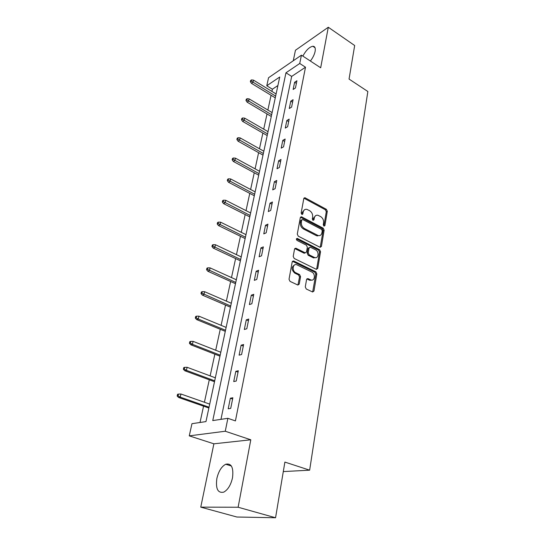 <?xml version="1.0" encoding="UTF-8"?>
<svg xmlns="http://www.w3.org/2000/svg" width="545" height="545" viewBox="0 0 545 545"><rect width="100%" height="100%" fill="white"/><g stroke="black" fill="none" stroke-linecap="round" stroke-linejoin="round"><path stroke-width="0.82" d="M323.934 226.141L324.909 225.623L327.307 211.283L326.373 209.321L304.893 197.712L303.803 198.543L301.147 213.041L302.032 214.532L302.836 213.94L303.184 212.046C303.694 209.975 304.893 209.069 306.787 209.334L309.608 210.677C311.863 212.168 312.878 214.301 312.639 217.067L312.305 218.954L312.973 220.35L313.975 219.833L314.302 217.952C314.792 215.875 315.977 214.968 317.851 215.241L320.583 216.549C322.803 218.02 323.805 220.132 323.587 222.885L323.274 224.758L323.934 226.141M232.524 477.74C233.703 467.528 231.434 463.032 225.719 464.245C221.529 466.5 218.579 471.248 216.862 478.483C215.534 488.804 217.83 493.354 223.743 492.142C227.926 489.798 230.855 484.995 232.524 477.74M310.384 61.033C312.844 57.831 314.424 54.616 315.119 51.394C315.671 47.994 314.908 46.284 312.816 46.257C309.322 46.999 306.011 50.283 302.87 56.108M305.282 286.942L306.27 289.007L312.592 291.977L313.961 291.044L316.836 273.856L315.875 271.826L293.728 261.007L292.209 261.859L289.02 279.265L290.015 281.356L297.829 285.028L299.239 284.095L300.561 276.635L299.573 274.571L295.792 272.759C291.704 271.008 292.679 263.18 296.766 264.747L311.801 272.023C315.793 273.747 314.853 281.54 310.82 279.946L307.918 278.584L306.569 279.51L305.282 286.942M227.885 418.308L225.262 431.238L189.258 435.864L191.956 423.697L205.969 421.592L279.728 77.002L266.771 85.763L268.549 77.737L301.426 55.161L299.736 63.479L285.962 72.792L212.761 420.577L227.885 418.308L235.426 420.91L305.507 67.219L299.736 63.479M301.426 55.161L320.678 67.784L328.294 27.25L354.672 45.521L349.052 79.066L367.855 91.505L309.642 470.171L284.885 462.085L275.559 517.75L238.124 507.238L250.795 439.795L225.262 431.238M319.997 247.26L321.421 246.469L324.146 230.16L323.205 228.178L301.474 216.774L300.309 217.632L297.284 234.132L298.258 236.176L319.997 247.26M320.542 251.722L317.742 268.46L316.298 269.305L294.191 258.466L293.21 256.395L294.545 249.099L295.84 248.2L305.241 252.853L306.508 251.96L307.346 247.198L306.379 245.168L297.073 240.454C296.112 239.371 296.18 238.69 297.27 238.403L319.588 249.712L320.542 251.722L319.513 252.11L316.706 268.828L317.742 268.46M275.559 517.75L236.891 517.014L200.758 507.143L238.124 507.238M328.294 27.25L295.445 50.263L293.271 60.761M283.291 471.582L309.642 470.171M305.507 67.219L291.67 76.409L220.97 419.343M294.607 82.268L293.142 89.475L295.451 87.983L296.916 80.762L294.607 82.268L296.385 83.385M290.764 101.152L289.266 108.537L291.589 107.106L293.087 99.694L290.764 101.152L292.57 102.256M286.827 120.513L285.287 128.095L287.631 126.713L289.163 119.11L286.827 120.513L288.659 121.603M282.787 140.378L281.206 148.151L283.564 146.83L285.137 139.03L282.787 140.378L284.647 141.455M278.645 160.755L277.017 168.739L279.394 167.472L281.009 159.467L278.645 160.755L280.532 161.817M274.387 181.676L272.718 189.871L275.109 188.672L276.771 180.45L274.387 181.676L276.308 182.725M270.02 203.162L268.303 211.576L270.708 210.438L272.418 201.997L270.02 203.162L271.975 204.184M265.531 225.221L263.773 233.873L266.192 232.81L267.942 224.131L265.531 225.221L267.52 226.23M260.919 247.893L259.113 256.784L261.546 255.796L263.351 246.878L260.919 247.893L262.942 248.881M256.177 271.199L254.317 280.341L256.77 279.435L258.623 270.266L256.177 271.199L258.241 272.166M251.306 295.165L249.392 304.566L251.858 303.749L253.766 294.314L251.306 295.165L253.405 296.105M246.292 319.82L244.323 329.493L246.803 328.764L248.765 319.057L246.292 319.82L248.425 320.733M241.128 345.196L239.105 355.149L241.599 354.516L243.615 344.522L241.128 345.196L243.302 346.075M235.815 371.315L233.73 381.568L236.237 381.044L238.322 370.75L235.815 371.315L238.036 372.167M230.344 398.225L228.191 408.791L230.719 408.369L232.858 397.761L230.344 398.225L232.599 399.042M277.896 85.551L272.391 89.21L271.914 91.403M271.069 95.286L267.868 110.049M267.023 113.939L263.712 129.158M262.867 133.062L259.461 148.758M258.609 152.661L255.094 168.848M254.249 172.765L250.618 189.469M249.767 193.386L246.027 210.629M245.168 214.553L241.306 232.347M240.454 236.278L236.462 254.651M235.61 258.589L231.489 277.575M230.63 281.506L226.373 301.126M225.514 305.057L221.113 325.338M220.255 329.275L215.704 350.244M214.853 354.175L210.138 375.873M209.287 379.797L204.409 402.251M203.558 406.168L200.015 422.491M250.795 439.795L213.885 443.814L200.758 507.143M213.885 443.814L189.258 435.864M272.391 89.21L266.771 85.763M291.67 76.409L285.962 72.792M315.623 215.657L313.293 218.388L314.302 217.952M313.975 219.833L312.959 220.262L313.293 218.388M304.498 209.777L302.182 212.496L303.184 212.046M302.836 213.94L301.835 214.383L302.182 212.496M324.909 225.623L323.887 226.039L326.291 211.719L325.365 209.764L303.919 198.182M320.215 247.348L323.13 230.576L322.19 228.593L300.459 217.21L301.474 216.774M322.252 230.808L321.598 229.418L302.754 219.526L301.726 220.051L301.358 222.06C301.106 224.887 302.134 227.04 304.437 228.532L318.198 235.563C320.167 235.903 321.407 234.984 321.918 232.797L322.252 230.808M301.828 219.758L300.724 220.487L301.726 220.051M319.479 235.624L316.373 235.658L303.429 228.961C301.126 227.469 300.104 225.317 300.356 222.496L300.724 220.487M316.488 269.38L316.706 268.828M305.289 252.866L304.219 253.248L294.75 248.581M297.434 238.465L296.425 238.88L318.559 250.101L319.588 249.712M314.233 257.363L314.744 257.574C318.634 258.943 319.356 251.511 315.521 249.794L310.282 247.164L309.042 248.057L308.218 252.812L309.185 254.842L314.233 257.363L313.205 257.744L315.821 257.676M309.233 247.553L308.027 248.452L309.042 248.057M313.205 257.744L308.157 255.23L307.196 253.2L308.027 248.452M319.513 252.11L318.559 250.101M311.985 280.096L309.785 280.293L306.815 278.917M294.498 264.999C291.241 267.118 291.33 269.823 294.77 273.12L295.792 272.759M297.945 285.062L299.532 276.996L298.544 274.932L294.77 273.12M312.66 292.004L315.807 274.21L314.84 272.18L292.44 261.293M251.49 79.897L250.639 80.496L250.359 81.682L251.211 81.082L251.49 79.897L253.48 80.122L252.982 82.261L251.443 83.337L275.266 97.841M251.211 81.082L275.641 96.09M253.48 80.122L276.097 93.965M251.443 83.337L250.359 81.682M247.123 98.686L246.265 99.265L245.979 100.484L246.837 99.905L247.123 98.686L249.14 98.897L248.636 101.091L247.083 102.133L271.281 116.467M246.837 99.905L271.648 114.757M249.14 98.897L272.112 112.583M247.083 102.133L245.979 100.484M242.641 117.952L241.782 118.51L241.49 119.764L242.355 119.205L242.641 117.952L244.691 118.149L244.174 120.397L242.614 121.399L267.193 135.548M242.355 119.205L267.554 133.893M244.691 118.149L268.031 131.658M242.614 121.399L241.49 119.764M238.049 137.715L237.184 138.253L236.884 139.534L237.749 138.995L238.049 137.715L240.134 137.892L239.596 140.201L238.029 141.162L263.01 155.121M237.749 138.995L263.351 153.506M240.134 137.892L263.841 151.217M238.029 141.162L236.884 139.534M233.335 157.989L232.463 158.506L232.156 159.821L233.028 159.31L233.335 157.989L235.447 158.152L234.902 160.523L233.328 161.443L258.712 175.183M233.028 159.31L259.045 173.623M235.447 158.152L259.549 171.273M233.328 161.443L232.156 159.821M228.498 178.801L227.626 179.291L227.313 180.64L228.185 180.15L228.498 178.801L230.644 178.944L230.085 181.376L228.505 182.255L254.311 195.764M228.185 180.15L254.631 194.258M230.644 178.944L255.149 191.854M228.505 182.255L227.313 180.64M223.532 200.165L222.653 200.628L222.333 202.018L223.212 201.555L223.532 200.165L225.712 200.287L225.133 202.788L223.545 203.619L249.787 216.883M223.212 201.555L250.094 215.439M225.712 200.287L250.625 212.966M223.545 203.619L222.333 202.018M218.436 222.108L217.55 222.544L217.217 223.975L218.102 223.539L218.436 222.108L220.643 222.21L220.051 224.778L218.456 225.555L245.148 238.567M218.102 223.539L245.441 237.184M220.643 222.21L245.986 234.643M218.456 225.555L217.217 223.975M213.19 244.657L212.305 245.066L211.964 246.531L212.85 246.122L213.19 244.657L215.439 244.732L214.832 247.376L213.231 248.098L240.386 260.823M212.85 246.122L240.665 259.509M215.439 244.732L241.224 256.899M213.231 248.098L211.964 246.531M207.809 267.827L206.916 268.208L206.562 269.714L207.454 269.339L207.809 267.827L210.091 267.888L209.464 270.599L207.856 271.267L235.488 283.693M207.454 269.339L235.753 282.446M210.091 267.888L236.326 279.762M207.856 271.267L206.562 269.714M202.27 291.657L201.371 291.997L201.01 293.551L201.909 293.203L202.27 291.657L204.593 291.684L203.946 294.477L202.331 295.09L230.46 307.189M201.909 293.203L230.712 306.011M204.593 291.684L231.298 303.258M202.331 295.09L201.01 293.551M196.575 316.168L195.675 316.475L195.301 318.069L196.2 317.762L196.575 316.168L198.932 316.168L198.271 319.043L196.65 319.588L225.289 331.34M196.2 317.762L198.271 319.043L225.521 330.243M198.932 316.168L226.127 327.416M196.65 319.588L195.301 318.069M190.709 341.388L189.81 341.661L189.428 343.296L190.328 343.03L190.709 341.388L193.114 341.361L192.433 344.317L190.804 344.794L219.976 356.178M190.328 343.03L192.433 344.317L220.187 355.17M193.114 341.361L220.814 352.254M190.804 344.794L189.428 343.296M184.673 367.35L183.767 367.582L183.379 369.272L184.285 369.04L184.673 367.35L187.119 367.296L186.417 370.341L184.782 370.75L214.505 381.725M184.285 369.04L186.417 370.341L214.703 380.805M187.119 367.296L215.343 377.814M184.782 370.75L183.379 369.272M178.46 394.09L177.554 394.28L177.145 396.017L178.058 395.827L178.46 394.09L180.947 394.008L180.225 397.142L178.583 397.475L208.878 408.021M178.058 395.827L180.225 397.142L209.055 407.197M180.947 394.008L209.716 404.118M178.583 397.475L177.145 396.017M304.246 198.305L305.241 197.842M325.365 209.764L326.373 209.321M326.291 211.719L327.307 211.283M300.772 217.326L301.773 216.89M322.19 228.593L323.205 228.178M323.13 230.576L324.146 230.16M320.392 246.865L321.421 246.469M300.356 222.496L301.358 222.06M303.429 228.961L304.437 228.532M316.373 235.658L317.388 235.249M295.036 248.684L296.051 248.288M304.021 253.166L305.036 252.771M307.196 253.2L308.218 252.812M308.157 255.23L309.185 254.842M307.019 278.992L308.054 278.638M309.437 280.15L310.473 279.803M298.544 274.932L299.573 274.571M299.532 276.996L300.561 276.635M298.21 284.442L299.239 284.095M292.713 261.396L293.728 261.007M314.84 272.18L315.875 271.826M315.807 274.21L316.836 273.856M312.925 291.377L313.961 291.044M225.719 464.245L231.373 466.002M312.816 46.257L315.051 47.749M303.933 198.155L304.893 197.712M317.176 235.971L318.198 235.563M294.825 248.602L295.84 248.2M304.219 253.248L305.241 252.853M296.5 238.717L297.27 238.403M313.722 257.949L314.744 257.574M306.889 278.938L307.918 278.584M309.785 280.293L310.82 279.946M292.542 261.328L293.557 260.939"/></g></svg>
